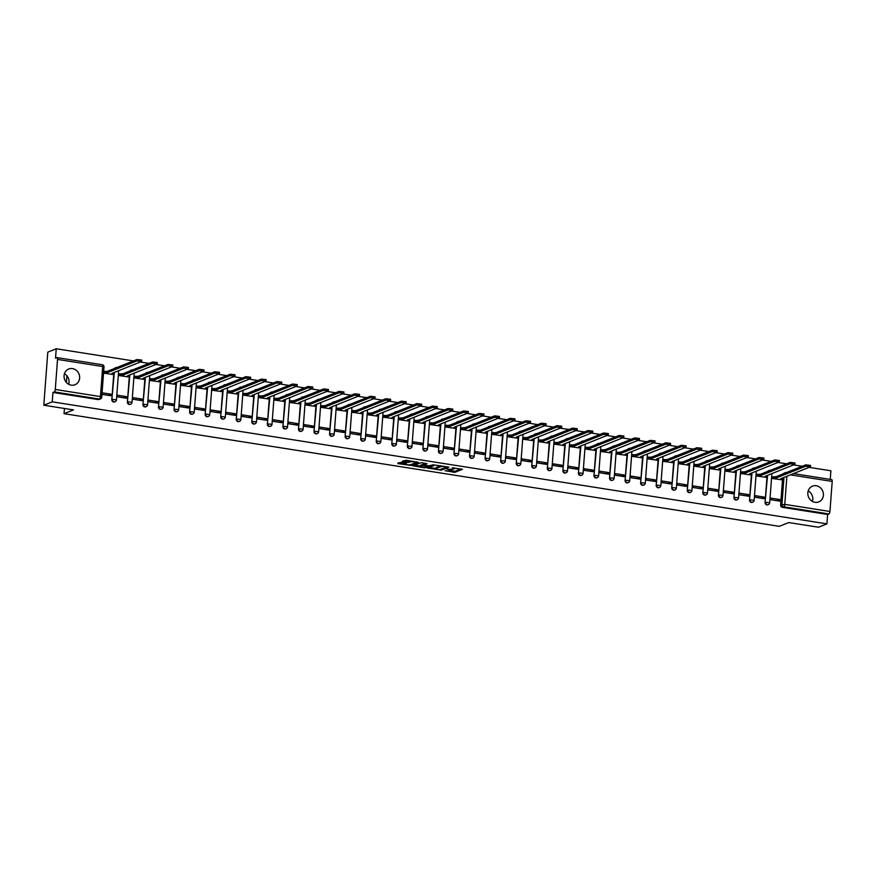 <?xml version="1.0" encoding="UTF-8"?>
<svg xmlns="http://www.w3.org/2000/svg" width="876" height="876" viewBox="0 0 876 876"><rect width="100%" height="100%" fill="white"/><g stroke="black" fill="none" stroke-linecap="round" stroke-linejoin="round"><path stroke-width="1.31" d="M449.487 470.653A3.416 0.679 -175.7 0 1 445.019 470.686L454.885 472.339L462.473 469.273L452.191 467.828A3.416 0.679 -175.7 0 1 454.261 468.616A3.416 0.679 -175.7 0 1 453.987 468.857L453.363 469.109A3.416 0.679 -175.7 0 1 448.895 469.142L446.574 468.945L448.315 469.383A3.416 0.679 -175.7 0 1 450.384 470.16A3.416 0.679 -175.7 0 1 450.111 470.401L454.962 471.277L460.951 468.89M71.241 385.155A8.475 7.687 68.3 0 0 74.997 384.75A8.475 7.687 68.3 0 0 79.552 376.045A8.475 7.687 68.3 0 0 72.478 368.599A8.475 7.687 68.3 0 0 68.722 369.004A8.475 7.687 68.3 0 0 64.167 377.709A8.475 7.687 68.3 0 0 71.241 385.155M64.452 373.724A8.475 7.687 -111.7 0 1 68.657 384.268M814.998 502.309A8.475 7.687 68.3 0 0 818.753 501.904A8.475 7.687 68.3 0 0 823.309 493.188A8.475 7.687 68.3 0 0 816.235 485.753A8.475 7.687 68.3 0 0 812.479 486.158A8.475 7.687 68.3 0 0 807.924 494.863A8.475 7.687 68.3 0 0 814.998 502.309M808.209 490.878A8.475 7.687 -111.7 0 1 812.413 501.411M400.792 462.418L397.857 463.59L410.8 465.397L418.389 462.331L406.19 460.261L402.172 461.367L407.756 462.386L410.417 461.871A2.858 0.569 -175.7 0 1 413.614 461.772A2.858 0.569 -175.7 0 1 415.87 462.495A2.858 0.569 -175.7 0 1 415.651 462.692L410.713 464.663A2.858 0.569 -175.7 0 1 407.504 464.773A2.858 0.569 -175.7 0 1 405.249 464.039A2.858 0.569 -175.7 0 1 405.478 463.842L406.387 463.437L405.741 463.196L400.792 462.418M826.911 523.87L818.469 527.232L788.75 522.556L779.29 526.334L64.047 413.669L73.507 409.891L43.8 405.216L52.242 401.843L826.911 523.87L827.612 514.475L828.937 513.949L783.768 506.832A2.168 1.971 -111.7 0 1 781.939 504.401L783.965 477.442M427.729 468.058L441.23 470.182L448.819 467.127L435.23 465.068L427.729 468.058M424.619 467.806L412.432 465.736L421.411 462.659L426.995 463.689L423.875 464.97L424.433 465.287L429.109 465.791L433.697 464.696L426.021 467.784L424.663 467.236M43.8 405.216L47.797 352.13L56.239 348.768L133.459 360.923M830.251 479.402L830.897 470.784L809.227 467.368M802.241 466.273L793.678 464.926M786.681 463.82L778.129 462.473M771.132 461.367L762.569 460.02M755.583 458.915L747.02 457.568M740.023 456.473L731.471 455.126M724.474 454.02L715.911 452.673M708.925 451.567L700.362 450.22M693.365 449.125L684.802 447.767M677.816 446.672L669.253 445.326M662.256 444.22L653.704 442.873M646.707 441.767L638.144 440.42M631.158 439.325L622.595 437.978M615.598 436.872L607.046 435.525M600.049 434.419L591.486 433.072M584.5 431.967L575.937 430.62M568.94 429.525L560.377 428.178M553.391 427.072L544.828 425.725M537.831 424.619L529.279 423.272M522.282 422.177L513.719 420.819M506.733 419.724L498.17 418.378M491.173 417.272L482.621 415.925M475.624 414.819L467.061 413.472M460.075 412.377L451.512 411.03M444.515 409.924L435.952 408.577M428.966 407.471L420.403 406.125M413.406 405.019L404.854 403.672M397.857 402.577L389.294 401.23M382.308 400.124L373.745 398.777M366.748 397.671L358.196 396.324M351.199 395.229L342.636 393.871M335.639 392.776L327.087 391.43M320.09 390.324L311.527 388.977M304.541 387.871L295.978 386.524M288.981 385.429L280.43 384.071M273.432 382.976L264.87 381.629M257.883 380.523L249.321 379.177M242.323 378.071L233.772 376.724M226.774 375.629L218.212 374.282M211.215 373.176L202.663 371.829M195.666 370.723L187.103 369.376M180.117 368.27L171.554 366.924M164.557 365.829L156.005 364.482M149.008 363.376L140.445 362.029M52.242 401.843L52.954 392.448L54.268 391.922A2.168 0.799 -81 0 0 55.276 389.47L57.531 359.423A2.168 0.799 -81 0 0 57.028 357.616A2.168 0.799 -81 0 0 56.841 357.638L55.527 358.164L56.239 348.768M827.612 514.475L782.454 507.357A2.168 1.971 -111.7 0 1 780.615 504.926L782.64 477.967M831.51 479.654A2.168 0.799 99 0 1 831.685 479.632A2.168 0.799 99 0 1 832.2 481.439L829.944 511.485A2.168 0.799 99 0 1 828.937 513.949M772.577 476.905L772.216 478.46L781.206 479.741M779.717 499.517L770.738 498.105L770.617 499.692L779.596 501.105L779.717 499.517L776.957 500.612L770.628 499.616M764.157 497.064L755.189 495.652L755.068 497.24L764.036 498.663L764.157 497.064L761.397 498.17L755.068 497.174M757.017 474.453L756.667 476.007L765.646 477.289M748.608 494.611L739.64 493.199L739.519 494.798L748.487 496.21L748.608 494.611L745.848 495.717L739.519 494.721M741.468 472.011L741.107 473.566L750.097 474.836M733.059 492.17L724.08 490.757L723.959 492.345L732.938 493.757L733.059 492.17L730.299 493.265L723.97 492.268M725.908 469.558L725.558 471.113L734.537 472.394M717.499 489.717L708.531 488.304L708.41 489.892L717.378 491.305L717.499 489.717L714.739 490.812L708.41 489.815M710.359 467.105L710.009 468.66L718.988 469.941M701.95 487.264L692.971 485.851L692.85 487.45L701.829 488.863L701.95 487.264L699.19 488.37L692.861 487.374M694.81 464.652L694.449 466.207L703.439 467.488M686.39 484.811L677.422 483.399L677.301 484.997L686.28 486.41L686.39 484.811L683.641 485.917L677.312 484.921M679.25 462.21L678.9 463.765L687.879 465.036M670.841 482.369L661.873 480.957L661.752 482.545L670.72 483.957L670.841 482.369L668.081 483.464L661.752 482.468M663.701 459.758L663.351 461.313L672.33 462.594M655.292 479.917L646.313 478.504L646.192 480.092L655.171 481.504L655.292 479.917L652.532 481.012L646.203 480.015M648.152 457.305L647.791 458.86L656.781 460.141M639.732 477.464L630.764 476.051L630.643 477.65L639.611 479.062L639.732 477.464L636.972 478.57L630.643 477.573M632.592 454.852L632.242 456.407L641.221 457.688M624.183 475.022L615.215 473.598L615.094 475.197L624.062 476.61L624.183 475.022L621.423 476.117L615.094 475.12M617.043 452.41L616.682 453.965L625.672 455.235M608.634 472.569L599.655 471.157L599.534 472.744L608.513 474.157L608.634 472.569L605.874 473.664L599.545 472.668M601.483 449.957L601.133 451.512L610.112 452.793M593.074 470.116L584.106 468.704L583.985 470.292L592.953 471.715L593.074 470.116L590.315 471.222L583.985 470.215M585.934 447.505L585.584 449.06L594.563 450.341M577.525 467.664L568.546 466.251L568.425 467.85L577.404 469.262L577.525 467.664L574.765 468.769L568.436 467.773M570.385 445.052L570.024 446.618L579.014 447.888M561.965 465.222L552.997 463.809L552.876 465.397L561.855 466.809L561.965 465.222L559.216 466.317L552.887 465.32M554.826 442.61L554.475 444.165L563.454 445.446M546.416 462.769L537.448 461.356L537.327 462.944L546.295 464.357L546.416 462.769L543.657 463.864L537.327 462.867M539.277 440.157L538.926 441.712L547.905 442.993M530.867 460.316L521.888 458.904L521.768 460.502L530.746 461.915L530.867 460.316L528.108 461.422L521.778 460.426M523.728 437.704L523.366 439.259L532.356 440.54M515.307 457.863L506.339 456.451L506.219 458.049L515.187 459.462L515.307 457.863L512.548 458.969L506.219 457.973M508.168 435.262L507.817 436.817L516.796 438.088M499.758 455.421L490.79 454.009L490.67 455.597L499.638 457.009L499.758 455.421L496.999 456.516L490.67 455.52M492.619 432.81L492.257 434.365L501.247 435.646M484.209 452.969L475.23 451.556L475.11 453.144L484.089 454.556L484.209 452.969L481.45 454.064L475.12 453.067M477.059 430.357L476.708 431.912L485.687 433.193M468.649 450.516L459.681 449.103L459.561 450.702L468.529 452.115L468.649 450.516L465.89 451.622L459.561 450.625M461.51 427.904L461.159 429.459L470.138 430.74M453.1 448.074L444.121 446.65L444.001 448.249L452.98 449.662L453.1 448.074L450.341 449.169L444.012 448.173M445.961 425.462L445.599 427.017L454.589 428.287M437.54 445.621L428.572 444.209L428.452 445.796L437.431 447.209L437.54 445.621L434.792 446.716L428.463 445.72M430.401 423.009L430.05 424.564L439.029 425.845M421.991 443.168L413.023 441.756L412.903 443.344L421.871 444.756L421.991 443.168L419.232 444.263L412.903 443.267M414.852 420.557L414.501 422.112L423.48 423.393M406.442 440.716L397.463 439.303L397.343 440.902L406.322 442.314L406.442 440.716L403.683 441.822L397.354 440.825M399.303 418.104L398.941 419.67L407.931 420.94M390.882 438.274L381.914 436.861L381.794 438.449L390.762 439.861L390.882 438.274L388.123 439.369L381.794 438.372M383.743 415.662L383.392 417.217L392.371 418.498M375.333 435.821L366.365 434.408L366.245 435.996L375.213 437.409L375.333 435.821L372.574 436.916L366.245 435.92M368.194 413.209L367.832 414.764L376.822 416.045M359.784 433.368L350.805 431.956L350.685 433.543L359.664 434.967L359.784 433.368L357.025 434.474L350.696 433.478M352.634 410.756L352.283 412.311L361.262 413.592M344.224 430.915L335.256 429.503L335.136 431.101L344.104 432.514L344.224 430.915L341.465 432.021L335.136 431.025M337.085 408.315L336.734 409.869L345.713 411.14M328.675 428.474L319.696 427.061L319.576 428.649L328.555 430.061L328.675 428.474L325.916 429.569L319.587 428.572M321.536 405.862L321.174 407.417L330.164 408.698M313.115 426.021L304.147 424.608L304.027 426.196L313.006 427.608L313.115 426.021L310.367 427.116L304.038 426.119M305.976 403.409L305.625 404.964L314.604 406.245M297.566 423.568L288.598 422.155L288.478 423.754L297.446 425.167L297.566 423.568L294.807 424.674L288.478 423.677M290.427 400.956L290.076 402.511L299.055 403.792M282.017 421.115L273.038 419.703L272.918 421.301L281.897 422.714L282.017 421.115L279.258 422.221L272.929 421.225M274.878 398.514L274.517 400.069L283.506 401.339M266.457 418.673L257.489 417.261L257.369 418.848L266.337 420.261L266.457 418.673L263.698 419.768L257.369 418.772M259.318 396.061L258.967 397.616L267.946 398.898M250.908 416.22L241.94 414.808L241.82 416.396L250.788 417.808L250.908 416.22L248.149 417.315L241.82 416.319M243.769 393.609L243.408 395.164L252.398 396.445M235.359 413.768L226.38 412.355L226.26 413.954L235.239 415.366L235.359 413.768L232.6 414.874L226.271 413.877M228.209 391.156L227.859 392.711L236.838 393.992M219.799 411.326L210.831 409.902L210.711 411.501L219.679 412.914L219.799 411.326L217.04 412.421L210.711 411.424M212.66 388.714L212.31 390.269L221.289 391.55M204.25 408.873L195.271 407.46L195.151 409.048L204.13 410.461L204.25 408.873L201.491 409.968L195.162 408.972M197.111 386.261L196.75 387.816L205.74 389.097M188.69 406.42L179.722 405.008L179.602 406.595L188.581 408.019L188.69 406.42L185.942 407.526L179.613 406.53M181.551 383.808L181.201 385.363L190.18 386.644M173.141 403.967L164.173 402.555L164.053 404.154L173.021 405.566L173.141 403.967L170.382 405.073L164.053 404.077M166.002 381.367L165.652 382.921L174.631 384.192M157.592 401.526L148.613 400.113L148.493 401.701L157.472 403.113L157.592 401.526L154.833 402.621L148.504 401.624M150.453 378.914L150.092 380.469L159.082 381.75M142.032 399.073L133.064 397.66L132.944 399.248L141.912 400.66L142.032 399.073L139.273 400.168L132.944 399.171M134.893 376.461L134.543 378.016L143.522 379.297M126.483 396.62L117.515 395.207L117.395 396.806L126.363 398.219L126.483 396.62L123.724 397.726L117.395 396.729M119.344 374.008L118.983 375.563L127.973 376.844M101.966 394.375L110.814 395.766L110.934 394.167L108.175 395.273L101.966 394.299M103.554 373.132L112.413 374.391M114.865 401.799A2.168 1.971 68.3 0 1 111.832 399.576L113.858 372.629M130.415 404.252A2.168 1.971 68.3 0 1 127.392 402.029L129.418 375.081M145.964 406.705A2.168 1.971 68.3 0 1 142.941 404.482L144.967 377.523M161.523 409.147A2.168 1.971 68.3 0 1 158.49 406.924L160.516 379.976M177.072 411.6A2.168 1.971 68.3 0 1 174.05 409.377L176.076 382.429M192.621 414.052A2.168 1.971 68.3 0 1 189.599 411.829L191.625 384.882M208.181 416.505A2.168 1.971 68.3 0 1 205.148 414.282L207.185 387.323M223.73 418.947A2.168 1.971 68.3 0 1 220.708 416.724L222.734 389.776M239.29 421.4A2.168 1.971 68.3 0 1 236.257 419.177L238.283 392.229M254.839 423.853A2.168 1.971 68.3 0 1 251.817 421.63L253.843 394.682M270.388 426.305A2.168 1.971 68.3 0 1 267.366 424.072L269.392 397.124M285.948 428.747A2.168 1.971 68.3 0 1 282.915 426.524L284.941 399.576M301.497 431.2A2.168 1.971 68.3 0 1 298.475 428.977L300.501 402.029M317.046 433.653A2.168 1.971 68.3 0 1 314.024 431.43L316.05 404.471M332.606 436.095A2.168 1.971 68.3 0 1 329.573 433.872L331.61 406.924M348.155 438.548A2.168 1.971 68.3 0 1 345.133 436.325L347.159 409.377M363.715 441A2.168 1.971 68.3 0 1 360.682 438.777L362.708 411.829M379.264 443.453A2.168 1.971 68.3 0 1 376.242 441.23L378.268 414.271M394.813 445.895A2.168 1.971 68.3 0 1 391.791 443.672L393.817 416.724M410.373 448.348A2.168 1.971 68.3 0 1 407.34 446.125L409.366 419.177M425.922 450.801A2.168 1.971 68.3 0 1 422.9 448.578L424.926 421.63M441.471 453.253A2.168 1.971 68.3 0 1 438.449 451.03L440.475 424.072M457.031 455.695A2.168 1.971 68.3 0 1 453.998 453.472L456.035 426.524M472.58 458.148A2.168 1.971 68.3 0 1 469.558 455.925L471.584 428.977M488.14 460.601A2.168 1.971 68.3 0 1 485.107 458.378L487.133 431.419M503.689 463.043A2.168 1.971 68.3 0 1 500.667 460.82L502.693 433.872M519.238 465.495A2.168 1.971 68.3 0 1 516.216 463.273L518.242 436.325M534.798 467.948A2.168 1.971 68.3 0 1 531.765 465.725L533.791 438.777M550.347 470.401A2.168 1.971 68.3 0 1 547.325 468.178L549.351 441.219M565.896 472.843A2.168 1.971 68.3 0 1 562.874 470.62L564.9 443.672M581.456 475.296A2.168 1.971 68.3 0 1 578.423 473.073L580.46 446.125M597.005 477.748A2.168 1.971 68.3 0 1 593.983 475.526L596.008 448.578M612.565 480.201A2.168 1.971 68.3 0 1 609.532 477.978L611.558 451.02M628.114 482.643A2.168 1.971 68.3 0 1 625.092 480.42L627.117 453.472M643.663 485.096A2.168 1.971 68.3 0 1 640.641 482.873L642.666 455.925M659.223 487.549A2.168 1.971 68.3 0 1 656.19 485.326L658.215 458.367M674.772 489.991A2.168 1.971 68.3 0 1 671.75 487.768L673.775 460.82M690.321 492.443A2.168 1.971 68.3 0 1 687.299 490.221L689.324 463.273M705.881 494.896A2.168 1.971 68.3 0 1 702.848 492.673L704.884 465.725M721.43 497.349A2.168 1.971 68.3 0 1 718.408 495.126L720.433 468.167M736.99 499.791A2.168 1.971 68.3 0 1 733.957 497.568L735.982 470.62M752.539 502.244A2.168 1.971 68.3 0 1 749.517 500.021L751.542 473.073M768.088 504.696A2.168 1.971 68.3 0 1 765.066 502.474L767.091 475.526M64.047 413.669L64.441 408.468M66.39 382.44L66.894 375.749M115.522 367.756A2.168 1.971 68.3 0 0 114.449 368.5M131.071 370.198A2.168 1.971 68.3 0 0 129.998 370.953M146.631 372.65A2.168 1.971 68.3 0 0 145.547 373.406M162.18 375.103A2.168 1.971 68.3 0 0 161.107 375.859M177.74 377.556A2.168 1.971 68.3 0 0 176.656 378.301M193.289 379.998A2.168 1.971 68.3 0 0 192.216 380.753M208.838 382.451A2.168 1.971 68.3 0 0 207.765 383.206M224.398 384.903A2.168 1.971 68.3 0 0 223.314 385.659M239.947 387.345A2.168 1.971 68.3 0 0 238.874 388.101M255.496 389.798A2.168 1.971 68.3 0 0 254.423 390.554M271.056 392.251A2.168 1.971 68.3 0 0 269.972 393.006M286.605 394.704A2.168 1.971 68.3 0 0 285.532 395.448M302.165 397.146A2.168 1.971 68.3 0 0 301.081 397.901M317.714 399.598A2.168 1.971 68.3 0 0 316.641 400.354M333.263 402.051A2.168 1.971 68.3 0 0 332.19 402.807M348.823 404.504A2.168 1.971 68.3 0 0 347.739 405.249M364.372 406.946A2.168 1.971 68.3 0 0 363.299 407.701M379.921 409.399A2.168 1.971 68.3 0 0 378.848 410.154M395.481 411.851A2.168 1.971 68.3 0 0 394.397 412.607M411.03 414.293A2.168 1.971 68.3 0 0 409.957 415.049M426.59 416.746A2.168 1.971 68.3 0 0 425.506 417.502M442.139 419.199A2.168 1.971 68.3 0 0 441.066 419.954M457.688 421.652A2.168 1.971 68.3 0 0 456.615 422.396M473.248 424.094A2.168 1.971 68.3 0 0 472.164 424.849M488.797 426.546A2.168 1.971 68.3 0 0 487.724 427.302M504.346 428.999A2.168 1.971 68.3 0 0 503.273 429.755M519.906 431.452A2.168 1.971 68.3 0 0 518.822 432.196M535.455 433.894A2.168 1.971 68.3 0 0 534.382 434.649M551.015 436.347A2.168 1.971 68.3 0 0 549.931 437.102M566.564 438.799A2.168 1.971 68.3 0 0 565.491 439.555M582.113 441.252A2.168 1.971 68.3 0 0 581.04 441.997M597.673 443.694A2.168 1.971 68.3 0 0 596.589 444.45M613.222 446.147A2.168 1.971 68.3 0 0 612.149 446.902M628.771 448.6A2.168 1.971 68.3 0 0 627.698 449.344M644.331 451.041A2.168 1.971 68.3 0 0 643.247 451.797M659.88 453.494A2.168 1.971 68.3 0 0 658.807 454.25M675.44 455.947A2.168 1.971 68.3 0 0 674.356 456.703M690.989 458.4A2.168 1.971 68.3 0 0 689.916 459.144M706.538 460.842A2.168 1.971 68.3 0 0 705.465 461.597M722.098 463.295A2.168 1.971 68.3 0 0 721.014 464.05M737.647 465.747A2.168 1.971 68.3 0 0 736.574 466.503M753.196 468.2A2.168 1.971 68.3 0 0 752.123 468.945M768.756 470.642A2.168 1.971 68.3 0 0 767.683 471.397M52.954 392.448L98.112 399.565A2.168 1.971 68.3 0 0 99.076 399.456L100.401 398.941A2.168 1.971 -111.7 0 1 99.437 399.04L54.268 391.922M784.546 473.325A2.168 1.971 -111.7 0 1 785.378 472.646L784.064 473.171A2.168 1.971 68.3 0 0 783.232 473.85M110.934 394.167L102.087 392.776M429.24 467.455L435.876 468.496M439.347 469.799L446.902 467.16L445.096 466.711A3.416 0.679 -175.7 0 0 440.628 466.755L436.128 468.55A3.416 0.679 -175.7 0 0 435.854 468.78A3.416 0.679 -175.7 0 0 437.923 469.569L439.347 469.799M435.854 468.78L435.941 467.718A3.416 0.679 -175.7 0 1 436.204 467.488L440.694 465.704L440.628 466.755M420.513 466.076L414.03 465.057M425.473 463.305L423.94 464.072M420.71 466.229A2.858 0.569 -175.7 0 0 420.491 466.426A2.858 0.569 -175.7 0 0 422.747 467.16A2.858 0.569 -175.7 0 0 425.944 467.05L427.685 466.36L427.127 466.043L422.451 465.539L420.71 466.229L420.798 465.167A2.858 0.569 -175.7 0 0 420.568 465.364L420.491 466.426M423.831 464.444L422.528 464.477L422.451 465.539M420.798 465.167L422.528 464.477M403.77 460.688L410.253 460.907M415.892 462.331L416.866 461.948M398.81 462.659L405.27 463.678M772.325 477.004L776.267 476.621L776.158 478.011L772.227 478.384M780.954 479.84L782.213 479.249L780.746 478.723L810.442 466.798L805.657 466.251L776.158 478.011M776.267 476.621L805.756 464.86L810.541 465.419L810.442 466.798M756.776 474.551L760.707 474.179L760.609 475.558L756.667 475.931M765.405 477.387L766.664 476.807L765.197 476.281L794.882 464.346L790.097 463.798L760.609 475.558M760.707 474.179L790.207 462.418L794.992 462.966L794.882 464.346M741.216 472.098L745.158 471.726L745.049 473.106L741.118 473.478M749.845 474.934L751.104 474.354L749.637 473.828L779.333 461.893L774.548 461.345L745.049 473.106M745.158 471.726L774.658 459.966L779.443 460.513L779.333 461.893M725.667 469.656L729.598 469.273L729.5 470.653L725.569 471.036M734.296 472.493L735.555 471.901L734.088 471.376L763.784 459.44L758.999 458.893L729.5 470.653M729.598 469.273L759.098 457.513L763.883 458.06L763.784 459.44M710.118 467.204L714.049 466.831L713.951 468.211L710.009 468.583M718.747 470.04L719.995 469.459L718.528 468.934L748.224 456.998L743.439 456.451L713.951 468.211M714.049 466.831L743.549 455.071L748.334 455.619L748.224 456.998M694.558 464.751L698.5 464.379L698.391 465.758L694.46 466.131M703.187 467.587L704.446 467.007L702.979 466.481L732.675 454.545L727.89 453.998L698.391 465.758M698.5 464.379L727.989 452.618L732.774 453.166L732.675 454.545M679.01 462.309L682.941 461.926L682.842 463.305L678.9 463.689M687.638 465.134L688.897 464.554L687.43 464.028L717.126 452.093L712.341 451.545L682.842 463.305M682.941 461.926L712.44 450.165L717.225 450.713L717.126 452.093M663.46 459.856L667.392 459.473L667.282 460.853L663.351 461.236M672.089 462.692L673.337 462.101L671.87 461.575L701.567 449.651L696.781 449.092L667.282 460.853M667.392 459.473L696.891 447.713L701.676 448.26L701.567 449.651M647.901 457.403L651.843 457.031L651.733 458.411L647.802 458.783M656.529 460.239L657.788 459.659L656.321 459.134L686.017 447.198L681.232 446.65L651.733 458.411M651.843 457.031L681.331 445.271L686.116 445.818L686.017 447.198M632.352 454.951L636.283 454.578L636.184 455.958L632.242 456.33M640.98 457.787L642.239 457.206L640.772 456.681L670.458 444.745L665.672 444.198L636.184 455.958M636.283 454.578L665.782 442.818L670.567 443.365L670.458 444.745M616.792 452.509L620.734 452.125L620.624 453.505L616.693 453.888M625.42 455.334L626.679 454.753L625.212 454.228L654.909 442.292L650.123 441.745L620.624 453.505M620.734 452.125L650.233 440.365L655.018 440.913L654.909 442.292M601.243 450.056L605.174 449.673L605.075 451.052L601.144 451.436M609.871 452.892L611.13 452.301L609.663 451.775L639.36 439.851L634.574 439.303L605.075 451.052M605.174 449.673L634.673 437.912L639.458 438.471L639.36 439.851M585.694 447.603L589.625 447.231L589.526 448.611L585.584 448.983M594.322 450.439L595.57 449.859L594.103 449.333L623.8 437.398L619.014 436.85L589.526 448.611M589.625 447.231L619.124 435.471L623.909 436.018L623.8 437.398M570.134 445.15L574.076 444.778L573.966 446.158L570.035 446.53M578.762 447.986L580.022 447.406L578.554 446.88L608.251 434.945L603.465 434.397L573.966 446.158M574.076 444.778L603.564 433.018L608.349 433.565L608.251 434.945M554.585 442.709L558.516 442.325L558.417 443.705L554.475 444.088M563.213 445.545L564.472 444.953L563.005 444.428L592.702 432.492L587.916 431.945L558.417 443.705M558.516 442.325L588.015 430.565L592.8 431.112L592.702 432.492M539.036 440.256L542.967 439.883L542.857 441.263L538.926 441.635M547.664 443.092L548.913 442.5L547.445 441.986L577.142 430.05L572.356 429.503L542.857 441.263M542.967 439.883L572.466 428.123L577.251 428.671L577.142 430.05M523.476 437.803L527.418 437.431L527.308 438.81L523.377 439.183M532.104 440.639L533.364 440.059L531.896 439.533L561.593 427.597L556.808 427.05L527.308 438.81M527.418 437.431L556.906 425.67L561.691 426.218L561.593 427.597M507.927 435.35L511.858 434.978L511.759 436.358L507.817 436.741M516.555 438.186L517.815 437.606L516.347 437.08L546.033 425.145L541.248 424.597L511.759 436.358M511.858 434.978L541.357 423.217L546.142 423.765L546.033 425.145M492.367 432.908L496.309 432.525L496.199 433.905L492.268 434.288M500.995 435.744L502.255 435.153L500.787 434.627L530.484 422.692L525.699 422.144L496.199 433.905M496.309 432.525L525.808 420.765L530.593 421.312L530.484 422.692M476.818 430.455L480.749 430.083L480.65 431.463L476.719 431.835M485.446 433.291L486.706 432.711L485.238 432.186L514.935 420.25L510.15 419.703L480.65 431.463M480.749 430.083L510.248 418.323L515.033 418.87L514.935 420.25M461.269 428.003L465.2 427.63L465.101 429.01L461.159 429.382M469.897 430.839L471.146 430.258L469.678 429.733L499.375 417.797L494.59 417.25L465.101 429.01M465.2 427.63L494.699 415.87L499.484 416.418L499.375 417.797M445.709 425.561L449.651 425.178L449.541 426.557L445.61 426.94M454.337 428.386L455.597 427.806L454.129 427.28L483.826 415.344L479.041 414.797L449.541 426.557M449.651 425.178L479.139 413.417L483.924 413.965L483.826 415.344M430.16 423.108L434.091 422.725L433.992 424.104L430.05 424.488M438.788 425.944L440.048 425.353L438.58 424.827L468.277 412.903L463.492 412.344L433.992 424.104M434.091 422.725L463.59 410.964L468.375 411.523L468.277 412.903M414.611 420.655L418.542 420.283L418.432 421.663L414.501 422.035M423.228 423.491L424.488 422.911L423.02 422.385L452.717 410.45L447.932 409.902L418.432 421.663M418.542 420.283L448.041 408.523L452.826 409.07L452.717 410.45M399.051 418.202L402.993 417.83L402.883 419.21L398.952 419.582M407.679 421.038L408.939 420.458L407.471 419.933L437.168 407.997L432.383 407.45L402.883 419.21M402.993 417.83L432.481 406.07L437.266 406.617L437.168 407.997M383.502 415.761L387.433 415.377L387.334 416.757L383.392 417.14M392.13 418.586L393.39 418.005L391.922 417.48L421.608 405.544L416.823 404.997L387.334 416.757M387.433 415.377L416.932 403.617L421.717 404.165L421.608 405.544M367.942 413.308L371.884 412.935L371.774 414.315L367.843 414.687M376.57 416.144L377.83 415.553L376.362 415.038L406.059 403.102L401.274 402.555L371.774 414.315M371.884 412.935L401.383 401.175L406.168 401.723L406.059 403.102M352.393 410.855L356.324 410.483L356.225 411.862L352.294 412.235M361.022 413.691L362.281 413.111L360.813 412.585L390.51 400.65L385.725 400.102L356.225 411.862M356.324 410.483L385.823 398.722L390.608 399.27L390.51 400.65M336.844 408.402L340.775 408.03L340.676 409.41L336.734 409.793M345.472 411.238L346.721 410.658L345.254 410.132L374.95 398.197L370.165 397.649L340.676 409.41M340.775 408.03L370.274 396.27L375.059 396.817L374.95 398.197M321.284 405.96L325.226 405.577L325.116 406.957L321.185 407.34M329.913 408.796L331.172 408.205L329.704 407.679L359.401 395.744L354.616 395.196L325.116 406.957M325.226 405.577L354.714 393.817L359.499 394.364L359.401 395.744M305.735 403.507L309.666 403.135L309.567 404.515L305.625 404.887M314.364 406.344L315.623 405.763L314.155 405.238L343.852 393.302L339.067 392.755L309.567 404.515M309.666 403.135L339.165 391.375L343.95 391.922L343.852 393.302M290.186 401.055L294.117 400.682L294.007 402.062L290.076 402.434M298.804 403.891L300.063 403.31L298.596 402.785L328.292 390.849L323.507 390.302L294.007 402.062M294.117 400.682L323.616 388.922L328.401 389.47L328.292 390.849M274.626 398.613L278.568 398.23L278.459 399.609L274.527 399.993M283.255 401.438L284.514 400.858L283.047 400.332L312.743 388.397L307.958 387.849L278.459 399.609M278.568 398.23L308.056 386.469L312.841 387.017L312.743 388.397M259.077 396.16L263.008 395.777L262.909 397.156L258.967 397.54M267.706 398.996L268.965 398.405L267.498 397.879L297.183 385.955L292.398 385.396L262.909 397.156M263.008 395.777L292.507 384.016L297.293 384.575L297.183 385.955M243.517 393.707L247.459 393.335L247.35 394.715L243.418 395.087M252.146 396.543L253.405 395.963L251.938 395.437L281.634 383.502L276.849 382.954L247.35 394.715M247.459 393.335L276.958 381.575L281.743 382.122L281.634 383.502M227.968 391.254L231.899 390.882L231.801 392.262L227.869 392.634M236.597 394.09L237.856 393.51L236.389 392.985L266.085 381.049L261.3 380.502L231.801 392.262M231.899 390.882L261.398 379.122L266.184 379.669L266.085 381.049M212.419 388.813L216.35 388.429L216.252 389.809L212.31 390.192M221.048 391.638L222.296 391.057L220.829 390.532L250.525 378.596L245.74 378.049L216.252 389.809M216.35 388.429L245.849 376.669L250.635 377.217L250.525 378.596M196.859 386.36L200.801 385.977L200.692 387.367L196.761 387.74M205.488 389.196L206.747 388.605L205.28 388.079L234.976 376.154L230.191 375.607L200.692 387.367M200.801 385.977L230.289 374.216L235.075 374.775L234.976 376.154M181.31 383.907L185.241 383.535L185.143 384.914L181.201 385.287M189.939 386.743L191.198 386.163L189.731 385.637L219.427 373.702L214.642 373.154L185.143 384.914M185.241 383.535L214.74 371.774L219.526 372.322L219.427 373.702M165.761 381.454L169.692 381.082L169.583 382.462L165.652 382.834M174.379 384.29L175.638 383.71L174.171 383.184L203.867 371.249L199.082 370.701L169.583 382.462M169.692 381.082L199.191 369.322L203.977 369.869L203.867 371.249M150.201 379.012L154.143 378.629L154.034 380.009L150.103 380.392M158.83 381.848L160.089 381.257L158.622 380.731L188.318 368.796L183.533 368.248L154.034 380.009M154.143 378.629L183.631 366.869L188.417 367.416L188.318 368.796M134.652 376.56L138.583 376.187L138.485 377.567L134.543 377.939M143.281 379.396L144.54 378.815L143.073 378.29L172.758 366.354L167.973 365.807L138.485 377.567M138.583 376.187L168.082 364.427L172.868 364.974L172.758 366.354M119.092 374.107L123.034 373.734L122.925 375.114L118.994 375.486M127.721 376.943L128.98 376.362L127.513 375.837L157.209 363.901L152.424 363.354L122.925 375.114M123.034 373.734L152.534 361.974L157.319 362.522L157.209 363.901M103.675 371.61L107.474 371.282L107.376 372.661L103.565 372.99M112.172 374.49L113.431 373.91L111.964 373.384L141.66 361.449L136.875 360.901L107.376 372.661M107.474 371.282L136.974 359.521L141.759 360.069L141.66 361.449M55.276 389.47L100.444 396.576L102.7 366.529L57.531 359.423M780.615 504.926L784.776 504.368L829.944 511.485M786.889 476.281L784.776 504.368A2.168 0.799 99 0 1 783.768 506.832L782.454 507.357M832.2 481.439L790.437 474.858M111.832 399.576L114.329 372.442M127.392 402.029L129.878 374.895M142.941 404.482L145.438 377.337M158.49 406.924L160.987 379.79M174.05 409.377L176.536 382.243M189.599 411.829L192.096 384.695M205.148 414.282L207.645 387.137M220.708 416.724L223.205 389.59M236.257 419.177L238.754 392.043M251.817 421.63L254.303 394.496M267.366 424.072L269.863 396.938M282.915 426.524L285.412 399.39M298.475 428.977L300.961 401.843M314.024 431.43L316.521 404.285M329.573 433.872L332.07 406.738M345.133 436.325L347.63 409.191M360.682 438.777L363.179 411.643M376.242 441.23L378.728 414.085M391.791 443.672L394.288 416.538M407.34 446.125L409.837 418.991M422.9 448.578L425.386 421.444M438.449 451.03L440.946 423.885M453.998 453.472L456.495 426.338M469.558 455.925L472.055 428.791M485.107 458.378L487.603 431.233M500.667 460.82L503.152 433.686M516.216 463.273L518.712 436.139M531.765 465.725L534.261 438.591M547.325 468.178L549.81 441.033M562.874 470.62L565.37 443.486M578.423 473.073L580.919 445.939M593.983 475.526L596.479 448.392M609.532 477.978L612.028 450.833M625.092 480.42L627.577 453.286M640.641 482.873L643.137 455.739M656.19 485.326L658.686 458.181M671.75 487.768L674.235 460.634M687.299 490.221L689.795 463.086M702.848 492.673L705.344 465.539M718.408 495.126L720.904 467.981M733.957 497.568L736.453 470.434M749.517 500.021L752.002 472.887M765.066 502.474L767.562 475.339M769.522 502.912A2.168 1.971 -111.7 0 1 768.329 504.62A2.168 1.971 -111.7 0 1 765.536 502.287L769.697 502.758A2.168 2.168 0 0 1 768.329 504.62L767.869 504.806M768.142 471.211A2.168 1.971 -111.7 0 1 769.949 470.434M753.962 500.459A2.168 1.971 -111.7 0 1 752.78 502.167A2.168 1.971 -111.7 0 1 749.976 499.835L754.137 500.316A2.168 2.168 0 0 1 752.78 502.167L752.309 502.353M752.593 468.759A2.168 1.971 -111.7 0 1 754.389 467.981M738.413 498.017A2.168 1.971 -111.7 0 1 737.22 499.714A2.168 1.971 -111.7 0 1 734.427 497.382L738.588 497.864A2.168 2.168 0 0 1 737.22 499.714L736.76 499.9M737.034 466.317A2.168 1.971 -111.7 0 1 738.84 465.528M722.864 495.564A2.168 1.971 -111.7 0 1 721.671 497.272A2.168 1.971 -111.7 0 1 718.867 494.94L723.028 495.411A2.168 2.168 0 0 1 721.671 497.272L721.2 497.459M721.485 463.864A2.168 1.971 -111.7 0 1 723.28 463.075M707.304 493.111A2.168 1.971 -111.7 0 1 706.122 494.82A2.168 1.971 -111.7 0 1 703.318 492.487L707.48 492.958A2.168 2.168 0 0 1 706.122 494.82L705.651 495.006M705.936 461.411A2.168 1.971 -111.7 0 1 707.731 460.634M691.755 490.67A2.168 1.971 -111.7 0 1 690.562 492.367A2.168 1.971 -111.7 0 1 687.769 490.034L691.93 490.516A2.168 2.168 0 0 1 690.562 492.367L690.102 492.553M690.376 458.958A2.168 1.971 -111.7 0 1 692.182 458.181M676.206 488.217A2.168 1.971 -111.7 0 1 675.013 489.914A2.168 1.971 -111.7 0 1 672.21 487.582L676.371 488.063A2.168 2.168 0 0 1 675.013 489.914L674.542 490.1M674.827 456.516A2.168 1.971 -111.7 0 1 676.622 455.728M660.646 485.764A2.168 1.971 -111.7 0 1 659.464 487.472A2.168 1.971 -111.7 0 1 656.661 485.14L660.822 485.611A2.168 2.168 0 0 1 659.464 487.472L658.993 487.658M659.278 454.064A2.168 1.971 -111.7 0 1 661.073 453.286M645.097 483.311A2.168 1.971 -111.7 0 1 643.904 485.019A2.168 1.971 -111.7 0 1 641.112 482.687L645.273 483.169A2.168 2.168 0 0 1 643.904 485.019L643.444 485.205M643.718 451.611A2.168 1.971 -111.7 0 1 645.524 450.833M629.537 480.869A2.168 1.971 -111.7 0 1 628.355 482.566A2.168 1.971 -111.7 0 1 625.552 480.234L629.713 480.716A2.168 2.168 0 0 1 628.355 482.566L627.884 482.753M628.169 449.158A2.168 1.971 -111.7 0 1 629.964 448.381M613.988 478.416A2.168 1.971 -111.7 0 1 612.795 480.125A2.168 1.971 -111.7 0 1 610.003 477.792L614.164 478.263A2.168 2.168 0 0 1 612.795 480.125L612.335 480.311M612.609 446.716A2.168 1.971 -111.7 0 1 614.415 445.928M598.439 475.964A2.168 1.971 -111.7 0 1 597.246 477.672A2.168 1.971 -111.7 0 1 594.443 475.339L598.604 475.81A2.168 2.168 0 0 1 597.246 477.672L596.775 477.858M597.06 444.263A2.168 1.971 -111.7 0 1 598.856 443.486M582.879 473.511A2.168 1.971 -111.7 0 1 581.697 475.219A2.168 1.971 -111.7 0 1 578.894 472.887L583.055 473.368A2.168 2.168 0 0 1 581.697 475.219L581.226 475.405M581.511 441.811A2.168 1.971 -111.7 0 1 583.307 441.033M567.33 471.069A2.168 1.971 -111.7 0 1 566.137 472.766A2.168 1.971 -111.7 0 1 563.345 470.434L567.506 470.916A2.168 2.168 0 0 1 566.137 472.766L565.677 472.952M565.951 439.369A2.168 1.971 -111.7 0 1 567.757 438.58M551.781 468.616A2.168 1.971 -111.7 0 1 550.588 470.324A2.168 1.971 -111.7 0 1 547.785 467.992L551.946 468.463A2.168 2.168 0 0 1 550.588 470.324L550.117 470.511M550.402 436.916A2.168 1.971 -111.7 0 1 552.198 436.128M536.221 466.163A2.168 1.971 -111.7 0 1 535.039 467.872A2.168 1.971 -111.7 0 1 532.236 465.539L536.397 466.01A2.168 2.168 0 0 1 535.039 467.872L534.568 468.058M534.853 434.463A2.168 1.971 -111.7 0 1 536.649 433.686M520.673 463.722A2.168 1.971 -111.7 0 1 519.479 465.419A2.168 1.971 -111.7 0 1 516.687 463.086L520.848 463.568A2.168 2.168 0 0 1 519.479 465.419L519.019 465.605M519.293 432.01A2.168 1.971 -111.7 0 1 521.1 431.233M505.113 461.269A2.168 1.971 -111.7 0 1 503.93 462.966A2.168 1.971 -111.7 0 1 501.127 460.634L505.288 461.115A2.168 2.168 0 0 1 503.93 462.966L503.459 463.152M503.744 429.569A2.168 1.971 -111.7 0 1 505.54 428.78M489.564 458.816A2.168 1.971 -111.7 0 1 488.37 460.524A2.168 1.971 -111.7 0 1 485.578 458.192L489.739 458.663A2.168 2.168 0 0 1 488.37 460.524L487.91 460.71M488.184 427.116A2.168 1.971 -111.7 0 1 489.991 426.338M474.015 456.363A2.168 1.971 -111.7 0 1 472.821 458.071A2.168 1.971 -111.7 0 1 470.018 455.739L474.179 456.221A2.168 2.168 0 0 1 472.821 458.071L472.35 458.257M472.635 424.663A2.168 1.971 -111.7 0 1 474.431 423.885M458.455 453.921A2.168 1.971 -111.7 0 1 457.272 455.619A2.168 1.971 -111.7 0 1 454.469 453.286L458.63 453.768A2.168 2.168 0 0 1 457.272 455.619L456.801 455.805M457.086 422.21A2.168 1.971 -111.7 0 1 458.882 421.433M442.906 451.469A2.168 1.971 -111.7 0 1 441.712 453.177A2.168 1.971 -111.7 0 1 438.92 450.844L443.081 451.315A2.168 2.168 0 0 1 441.712 453.177L441.252 453.363M441.526 419.768A2.168 1.971 -111.7 0 1 443.333 418.98M427.357 449.016A2.168 1.971 -111.7 0 1 426.163 450.724A2.168 1.971 -111.7 0 1 423.36 448.392L427.521 448.862A2.168 2.168 0 0 1 426.163 450.724L425.692 450.91M425.977 417.315A2.168 1.971 -111.7 0 1 427.773 416.538M411.797 446.563A2.168 1.971 -111.7 0 1 410.614 448.271A2.168 1.971 -111.7 0 1 407.811 445.939L411.972 446.421A2.168 2.168 0 0 1 410.614 448.271L410.143 448.457M410.428 414.863A2.168 1.971 -111.7 0 1 412.224 414.085M396.248 444.121A2.168 1.971 -111.7 0 1 395.054 445.818A2.168 1.971 -111.7 0 1 392.262 443.486L396.423 443.968A2.168 2.168 0 0 1 395.054 445.818L394.594 446.004M394.868 412.421A2.168 1.971 -111.7 0 1 396.675 411.632M380.688 441.668A2.168 1.971 -111.7 0 1 379.505 443.376A2.168 1.971 -111.7 0 1 376.702 441.044L380.863 441.515A2.168 2.168 0 0 1 379.505 443.376L379.034 443.563M379.319 409.968A2.168 1.971 -111.7 0 1 381.115 409.18M365.139 439.215A2.168 1.971 -111.7 0 1 363.945 440.924A2.168 1.971 -111.7 0 1 361.153 438.591L365.314 439.062A2.168 2.168 0 0 1 363.945 440.924L363.485 441.11M363.759 407.515A2.168 1.971 -111.7 0 1 365.566 406.738M349.59 436.774A2.168 1.971 -111.7 0 1 348.396 438.471A2.168 1.971 -111.7 0 1 345.593 436.139L349.754 436.62A2.168 2.168 0 0 1 348.396 438.471L347.925 438.657M348.21 405.062A2.168 1.971 -111.7 0 1 350.006 404.285M334.03 434.321A2.168 1.971 -111.7 0 1 332.847 436.018A2.168 1.971 -111.7 0 1 330.044 433.686L334.205 434.167A2.168 2.168 0 0 1 332.847 436.018L332.376 436.204M332.661 402.621A2.168 1.971 -111.7 0 1 334.457 401.832M318.481 431.868A2.168 1.971 -111.7 0 1 317.287 433.576A2.168 1.971 -111.7 0 1 314.495 431.244L318.656 431.715A2.168 2.168 0 0 1 317.287 433.576L316.827 433.762M317.101 400.168A2.168 1.971 -111.7 0 1 318.908 399.39M302.932 429.415A2.168 1.971 -111.7 0 1 301.738 431.123A2.168 1.971 -111.7 0 1 298.935 428.791L303.096 429.273A2.168 2.168 0 0 1 301.738 431.123L301.267 431.31M301.552 397.715A2.168 1.971 -111.7 0 1 303.348 396.938M287.372 426.973A2.168 1.971 -111.7 0 1 286.189 428.671A2.168 1.971 -111.7 0 1 283.386 426.338L287.547 426.82A2.168 2.168 0 0 1 286.189 428.671L285.718 428.857M286.003 395.262A2.168 1.971 -111.7 0 1 287.799 394.485M271.823 424.521A2.168 1.971 -111.7 0 1 270.629 426.229A2.168 1.971 -111.7 0 1 267.837 423.885L271.998 424.367A2.168 2.168 0 0 1 270.629 426.229L270.169 426.415M270.443 392.82A2.168 1.971 -111.7 0 1 272.25 392.032M256.263 422.068A2.168 1.971 -111.7 0 1 255.08 423.776A2.168 1.971 -111.7 0 1 252.277 421.444L256.438 421.914A2.168 2.168 0 0 1 255.08 423.776L254.609 423.962M254.894 390.368A2.168 1.971 -111.7 0 1 256.69 389.59M240.714 419.615A2.168 1.971 -111.7 0 1 239.52 421.323A2.168 1.971 -111.7 0 1 236.728 418.991L240.889 419.473A2.168 2.168 0 0 1 239.52 421.323L239.06 421.509M239.334 387.915A2.168 1.971 -111.7 0 1 241.141 387.137M225.165 417.173A2.168 1.971 -111.7 0 1 223.971 418.87A2.168 1.971 -111.7 0 1 221.168 416.538L225.329 417.02A2.168 2.168 0 0 1 223.971 418.87L223.5 419.056M223.785 385.473A2.168 1.971 -111.7 0 1 225.581 384.684M209.605 414.72A2.168 1.971 -111.7 0 1 208.422 416.428A2.168 1.971 -111.7 0 1 205.619 414.096L209.78 414.567A2.168 2.168 0 0 1 208.422 416.428L207.951 416.615M208.236 383.02A2.168 1.971 -111.7 0 1 210.032 382.232M194.056 412.267A2.168 1.971 -111.7 0 1 192.862 413.976A2.168 1.971 -111.7 0 1 190.07 411.643L194.231 412.114A2.168 2.168 0 0 1 192.862 413.976L192.402 414.162M192.676 380.567A2.168 1.971 -111.7 0 1 194.483 379.79M178.507 409.815A2.168 1.971 -111.7 0 1 177.313 411.523A2.168 1.971 -111.7 0 1 174.51 409.191L178.671 409.672A2.168 2.168 0 0 1 177.313 411.523L176.843 411.709M177.127 378.114A2.168 1.971 -111.7 0 1 178.923 377.337M162.947 407.373A2.168 1.971 -111.7 0 1 161.764 409.07A2.168 1.971 -111.7 0 1 158.961 406.738L163.122 407.22A2.168 2.168 0 0 1 161.764 409.07L161.293 409.256M161.567 375.673A2.168 1.971 -111.7 0 1 163.374 374.884M147.398 404.92A2.168 1.971 -111.7 0 1 146.204 406.628A2.168 1.971 -111.7 0 1 143.412 404.296L147.573 404.767A2.168 2.168 0 0 1 146.204 406.628L145.744 406.814M146.018 373.22A2.168 1.971 -111.7 0 1 147.825 372.431M131.838 402.467A2.168 1.971 -111.7 0 1 130.655 404.175A2.168 1.971 -111.7 0 1 127.852 401.843L132.013 402.314A2.168 2.168 0 0 1 130.655 404.175L130.185 404.362M130.469 370.767A2.168 1.971 -111.7 0 1 132.265 369.99M116.289 400.025A2.168 1.971 -111.7 0 1 115.095 401.723A2.168 1.971 -111.7 0 1 112.303 399.39L116.464 399.872A2.168 2.168 0 0 1 115.095 401.723L114.636 401.909M114.909 368.314A2.168 1.971 -111.7 0 1 116.716 367.537M785.378 472.646A2.168 1.971 -111.7 0 1 786.352 472.547A2.168 0.799 -81 0 1 786.528 472.514A2.168 2.168 0 0 0 785.378 472.646M98.112 399.565L99.437 399.04A2.168 0.799 99 0 0 100.444 396.576L101.758 397.08L104.014 367.033A2.168 2.168 0 0 0 102.185 364.723A2.168 0.799 -81 0 0 102.01 364.745M101.583 397.233A2.168 1.971 -111.7 0 1 100.401 398.941A2.168 2.168 0 0 0 101.758 397.08M57.028 357.616L102.185 364.723A2.168 0.799 -81 0 1 102.7 366.529L104.014 367.033M454.962 471.277L454.885 472.339M453.571 471.288L453.494 472.35M441.296 469.405L441.23 470.182M428.331 467.817L428.287 468.375M436.204 467.488L436.128 468.55M413.122 465.419L413.078 465.977M423.951 463.908L423.875 464.97M426.075 467.007L426.021 467.784M405.522 463.163L405.478 463.842M410.483 460.94L410.417 461.871M409.234 461.313L409.147 462.375M407.833 461.324L407.756 462.386M402.861 461.05L402.818 461.608M410.855 464.608L410.8 465.397M409.442 464.849L409.41 465.408M397.901 463.021L397.857 463.59M776.114 476.599L776.005 477.978M773.267 476.632L773.169 478.011M805.756 464.86L805.657 466.251M760.565 474.157L760.456 475.537M757.718 474.179L757.609 475.558M790.207 462.418L790.097 463.798M745.005 471.704L744.907 473.084M742.169 471.726L742.06 473.106M774.658 459.966L774.548 461.345M729.456 469.251L729.347 470.631M726.609 469.273L726.511 470.653M759.098 457.513L758.999 458.893M713.896 466.798L713.798 468.178M711.06 466.831L710.951 468.211M743.549 455.071L743.439 456.451M698.347 464.357L698.249 465.736M695.5 464.379L695.402 465.758M727.989 452.618L727.89 453.998M682.798 461.904L682.689 463.284M679.951 461.926L679.853 463.305M712.44 450.165L712.341 451.545M667.238 459.451L667.14 460.831M664.402 459.473L664.293 460.853M696.891 447.713L696.781 449.092M651.689 456.998L651.58 458.389M648.842 457.031L648.744 458.411M681.331 445.271L681.232 446.65M636.14 454.556L636.031 455.936M633.293 454.578L633.184 455.958M665.782 442.818L665.672 444.198M620.58 452.104L620.482 453.483M617.744 452.125L617.635 453.505M650.233 440.365L650.123 441.745M605.031 449.651L604.922 451.03M602.184 449.684L602.086 451.063M634.673 437.912L634.574 439.303M589.471 447.209L589.373 448.589M586.635 447.231L586.526 448.611M619.124 435.471L619.014 436.85M573.922 444.756L573.824 446.136M571.075 444.778L570.977 446.158M603.564 433.018L603.465 434.397M558.373 442.303L558.264 443.683M555.526 442.325L555.428 443.705M588.015 430.565L587.916 431.945M542.813 439.851L542.715 441.23M539.977 439.883L539.868 441.263M572.466 428.123L572.356 429.503M527.264 437.409L527.155 438.788M524.417 437.431L524.319 438.81M556.906 425.67L556.808 427.05M511.715 434.956L511.606 436.336M508.868 434.978L508.759 436.358M541.357 423.217L541.248 424.597M496.155 432.503L496.057 433.883M493.319 432.525L493.21 433.905M525.808 420.765L525.699 422.144M480.606 430.05L480.497 431.441M477.759 430.083L477.661 431.463M510.248 418.323L510.15 419.703M465.046 427.608L464.948 428.988M462.21 427.63L462.101 429.01M494.699 415.87L494.59 417.25M449.498 425.156L449.399 426.535M446.65 425.178L446.552 426.557M479.139 413.417L479.041 414.797M433.949 422.703L433.839 424.083M431.101 422.725L431.003 424.115M463.59 410.964L463.492 412.344M418.389 420.261L418.29 421.641M415.553 420.283L415.443 421.663M448.041 408.523L447.932 409.902M402.84 417.808L402.73 419.188M399.993 417.83L399.894 419.21M432.481 406.07L432.383 407.45M387.291 415.355L387.181 416.735M384.444 415.377L384.334 416.757M416.932 403.617L416.823 404.997M371.731 412.903L371.632 414.282M368.895 412.935L368.785 414.315M401.383 401.175L401.274 402.555M356.182 410.461L356.072 411.84M353.335 410.483L353.236 411.862M385.823 398.722L385.725 400.102M340.622 408.008L340.523 409.388M337.786 408.03L337.676 409.41M370.274 396.27L370.165 397.649M325.073 405.555L324.974 406.935M322.226 405.577L322.127 406.957M354.714 393.817L354.616 395.196M309.524 403.102L309.414 404.482M306.677 403.135L306.578 404.515M339.165 391.375L339.067 392.755M293.964 400.66L293.865 402.04M291.128 400.682L291.018 402.062M323.616 388.922L323.507 390.302M278.415 398.208L278.305 399.587M275.568 398.23L275.469 399.609M308.056 386.469L307.958 387.849M262.866 395.755L262.756 397.135M260.019 395.777L259.909 397.167M292.507 384.016L292.398 385.396M247.306 393.313L247.207 394.693M244.47 393.335L244.36 394.715M276.958 381.575L276.849 382.954M231.757 390.86L231.647 392.24M228.91 390.882L228.811 392.262M261.398 379.122L261.3 380.502M216.197 388.407L216.098 389.787M213.361 388.429L213.251 389.809M245.849 376.669L245.74 378.049M200.648 385.955L200.549 387.334M197.801 385.988L197.702 387.367M230.289 374.216L230.191 375.607M185.099 383.513L184.989 384.892M182.252 383.535L182.153 384.914M214.74 371.774L214.642 373.154M169.539 381.06L169.44 382.44M166.703 381.082L166.593 382.462M199.191 369.322L199.082 370.701M153.99 378.607L153.88 379.987M151.143 378.629L151.044 380.009M183.631 366.869L183.533 368.248M138.441 376.154L138.331 377.534M135.594 376.187L135.484 377.567M168.082 364.427L167.973 365.807M122.881 373.713L122.782 375.092M120.045 373.734L119.935 375.114M152.534 361.974L152.424 363.354M107.332 371.26L107.222 372.639M104.485 371.282L104.386 372.661M136.974 359.521L136.875 360.901M768.515 470.719L768.986 470.532A2.168 2.168 0 0 1 770.146 470.412M771.887 473.609L769.697 502.758M752.966 468.277L753.426 468.091A2.168 2.168 0 0 1 754.597 467.959M737.406 465.824L737.877 465.638A2.168 2.168 0 0 1 739.048 465.517M721.857 463.371L722.317 463.185A2.168 2.168 0 0 1 723.488 463.065M706.297 460.918L706.768 460.732A2.168 2.168 0 0 1 707.939 460.612M690.748 458.476L691.219 458.29A2.168 2.168 0 0 1 692.39 458.159M675.199 456.024L675.659 455.838A2.168 2.168 0 0 1 676.83 455.717M659.639 453.571L660.11 453.385A2.168 2.168 0 0 1 661.281 453.264M644.09 451.118L644.561 450.932A2.168 2.168 0 0 1 645.721 450.811M628.541 448.676L629.001 448.49A2.168 2.168 0 0 1 630.173 448.359M612.981 446.223L613.452 446.037A2.168 2.168 0 0 1 614.623 445.917M597.432 443.771L597.892 443.584A2.168 2.168 0 0 1 599.064 443.464M581.872 441.329L582.343 441.143A2.168 2.168 0 0 1 583.515 441.011M566.323 438.876L566.794 438.69A2.168 2.168 0 0 1 567.966 438.558M550.774 436.423L551.234 436.237A2.168 2.168 0 0 1 552.406 436.117M535.214 433.97L535.685 433.784A2.168 2.168 0 0 1 536.857 433.664M519.665 431.529L520.136 431.342A2.168 2.168 0 0 1 521.297 431.211M504.116 429.076L504.576 428.89A2.168 2.168 0 0 1 505.748 428.769M488.556 426.623L489.027 426.437A2.168 2.168 0 0 1 490.199 426.316M473.007 424.17L473.467 423.984A2.168 2.168 0 0 1 474.639 423.864M457.447 421.728L457.918 421.542A2.168 2.168 0 0 1 459.09 421.411M441.898 419.275L442.369 419.089A2.168 2.168 0 0 1 443.541 418.969M426.349 416.823L426.809 416.637A2.168 2.168 0 0 1 427.981 416.516M410.789 414.37L411.26 414.184A2.168 2.168 0 0 1 412.432 414.063M395.24 411.928L395.711 411.742A2.168 2.168 0 0 1 396.872 411.61M379.691 409.475L380.151 409.289A2.168 2.168 0 0 1 381.323 409.169M364.131 407.022L364.602 406.836A2.168 2.168 0 0 1 365.774 406.716M348.582 404.581L349.042 404.394A2.168 2.168 0 0 1 350.214 404.263M333.022 402.128L333.493 401.942A2.168 2.168 0 0 1 334.665 401.821M317.473 399.675L317.944 399.489A2.168 2.168 0 0 1 319.116 399.368M301.924 397.222L302.384 397.036A2.168 2.168 0 0 1 303.556 396.916M286.364 394.78L286.835 394.594A2.168 2.168 0 0 1 288.007 394.463M270.815 392.328L271.286 392.141A2.168 2.168 0 0 1 272.447 392.021M255.266 389.875L255.726 389.689A2.168 2.168 0 0 1 256.898 389.568M239.706 387.422L240.177 387.236A2.168 2.168 0 0 1 241.349 387.115M224.157 384.98L224.617 384.794A2.168 2.168 0 0 1 225.789 384.663M208.597 382.527L209.068 382.341A2.168 2.168 0 0 1 210.24 382.221M193.049 380.075L193.519 379.888A2.168 2.168 0 0 1 194.691 379.768M177.499 377.633L177.959 377.446A2.168 2.168 0 0 1 179.131 377.315M161.94 375.18L162.41 374.994A2.168 2.168 0 0 1 163.582 374.873M146.391 372.727L146.861 372.541A2.168 2.168 0 0 1 148.022 372.42M130.842 370.274L131.301 370.088A2.168 2.168 0 0 1 132.473 369.968M115.282 367.832L115.752 367.646A2.168 2.168 0 0 1 116.924 367.515M756.327 471.157L754.137 500.316M740.778 468.715L738.588 497.864M725.229 466.262L723.028 495.411M709.669 463.809L707.48 492.958M694.12 461.356L691.93 490.516M678.572 458.915L676.371 488.063M663.012 456.462L660.822 485.611M647.463 454.009L645.273 483.169M631.903 451.556L629.713 480.716M616.354 449.114L614.164 478.263M600.805 446.661L598.604 475.81M585.245 444.209L583.055 473.368M569.696 441.767L567.506 470.916M554.147 439.314L551.946 468.463M538.587 436.861L536.397 466.01M523.038 434.408L520.848 463.568M507.478 431.967L505.288 461.115M491.929 429.514L489.739 458.663M476.38 427.061L474.179 456.221M460.82 424.608L458.63 453.768M445.271 422.166L443.081 451.315M429.722 419.714L427.521 448.862M414.162 417.261L411.972 446.421M398.613 414.819L396.423 443.968M383.053 412.366L380.863 441.515M367.504 409.913L365.314 439.062M351.955 407.46L349.754 436.62M336.395 405.019L334.205 434.167M320.846 402.566L318.656 431.715M305.297 400.113L303.096 429.273M289.737 397.66L287.547 426.82M274.188 395.218L271.998 424.367M258.628 392.766L256.438 421.914M243.079 390.313L240.889 419.473M227.53 387.871L225.329 417.02M211.97 385.418L209.78 414.567M196.421 382.965L194.231 412.114M180.872 380.512L178.671 409.672M165.312 378.071L163.122 407.22M149.763 375.618L147.573 404.767M134.203 373.165L132.013 402.314M118.654 370.712L116.464 399.872M831.685 479.632L793.547 473.62M450.45 469.306L450.384 470.16M454.315 467.839L454.261 468.616M423.864 463.984L423.787 465.046M405.314 463.13L405.249 464.039M415.925 461.794L415.87 462.495M782.301 478.11L782.213 479.249M766.741 475.657L766.664 476.807M751.192 473.204L751.104 474.354M735.643 470.762L735.555 471.901M720.083 468.31L719.995 469.459M704.534 465.857L704.446 467.007M688.985 463.415L688.897 464.554M673.425 460.962L673.337 462.101M657.876 458.509L657.788 459.659M642.316 456.057L642.239 457.206M626.767 453.615L626.679 454.753M611.218 451.162L611.13 452.301M595.658 448.709L595.57 449.859M580.109 446.256L580.022 447.406M564.56 443.814L564.472 444.953M549 441.362L548.913 442.5M533.451 438.909L533.364 440.059M517.891 436.467L517.815 437.606M502.342 434.014L502.255 435.153M486.793 431.561L486.706 432.711M471.233 429.109L471.146 430.258M455.684 426.667L455.597 427.806M440.135 424.214L440.048 425.353M424.575 421.761L424.488 422.911M409.026 419.308L408.939 420.458M393.466 416.866L393.39 418.005M377.917 414.414L377.83 415.553M362.368 411.961L362.281 413.111M346.808 409.508L346.721 410.658M331.259 407.066L331.172 408.205M315.71 404.613L315.623 405.763M300.15 402.161L300.063 403.31M284.601 399.719L284.514 400.858M269.041 397.266L268.965 398.405M253.493 394.813L253.405 395.963M237.944 392.36L237.856 393.51M222.384 389.919L222.296 391.057M206.835 387.466L206.747 388.605M191.286 385.013L191.198 386.163M175.726 382.56L175.638 383.71M160.177 380.118L160.089 381.257M144.617 377.665L144.54 378.815M129.068 375.213L128.98 376.362M113.519 372.771L113.431 373.91"/></g></svg>
